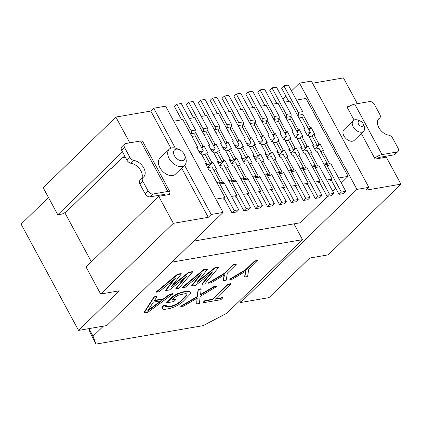 <?xml version="1.0" encoding="UTF-8"?>
<svg xmlns="http://www.w3.org/2000/svg" width="422" height="422" viewBox="0 0 422 422"><rect width="100%" height="100%" fill="white"/><g stroke="black" fill="none" stroke-linecap="round" stroke-linejoin="round"><path stroke-width="0.63" d="M129.802 142.831L115.871 117.068L150.823 111.055L153.729 108.227L175.278 148.075M184.578 165.271L211.185 214.487L208.278 217.314L173.326 223.328L158.719 196.32L86.051 267.015L100.658 294.023L119.247 290.821L78.555 330.41L106.813 325.547L223.085 212.44L165.63 106.18L153.729 108.227M223.085 212.44L211.185 214.487M150.823 111.055L170.889 148.164M181.671 168.098L208.278 217.314M100.658 294.023L173.326 223.328M115.871 117.068L43.202 187.764L57.803 214.772L122.48 151.851M78.555 330.41L21.1 224.151L48.477 197.517M169.375 193.476L169.876 194.4L158.719 196.32M169.206 149.219L159.901 158.266A11.114 7.142 45.8 0 0 159.843 167.576A11.114 7.142 45.8 0 0 175.404 174.196L184.704 165.15A11.114 7.142 -134.2 0 1 169.143 158.53A11.114 7.142 -134.2 0 1 169.206 149.219A11.114 7.142 -134.2 0 1 177.024 148.665L179.324 149.652A6.879 4.42 45.8 0 0 174.244 150.253A6.879 4.42 45.8 0 0 174.444 155.755A6.879 4.42 45.8 0 0 181.993 160.724A6.879 4.42 45.8 0 0 184.551 155.022A6.879 4.42 45.8 0 0 184.113 154.088A6.879 4.42 45.8 0 0 179.324 149.652M123.377 156.937L125.065 156.646L123.857 157.823L123.377 156.937L111.751 168.246L111.007 168.373L66.243 211.923L62.266 214.001L57.803 214.772M64.803 212.677L91.379 261.83M164.469 195.333L164.517 195.286A2.115 0.654 151.6 0 0 164.891 194.537A2.115 0.654 151.6 0 0 164.195 194.41L150.063 196.842A4.236 2.722 -134.2 0 1 145.173 193.814L148.08 190.987A4.236 2.722 45.8 0 0 152.97 194.014L167.845 191.456A6.351 1.962 -28.4 0 1 169.939 191.831A6.351 1.962 -28.4 0 1 168.816 194.083L168.188 194.69M169.939 191.831L142.652 141.354A6.351 1.962 151.6 0 0 140.552 140.985L125.677 143.543A4.236 2.722 45.8 0 0 124.643 144.05A4.236 2.722 45.8 0 0 124.617 147.595L121.71 150.427A4.236 2.722 -134.2 0 1 121.736 146.877L124.643 144.05M148.08 190.987L142.773 181.17L139.867 183.997A4.236 2.722 -134.2 0 1 139.888 180.452L142.794 177.625A4.236 2.722 45.8 0 0 142.773 181.17M121.71 150.427L127.017 160.239L129.923 157.411A4.236 2.722 45.8 0 0 133.885 160.439A10.587 6.799 -134.2 0 1 143.469 167.46A10.587 6.799 -134.2 0 1 143.728 176.876A10.587 6.799 -134.2 0 1 143.063 177.414A4.236 2.722 45.8 0 0 142.794 177.625M129.923 157.411L124.617 147.595M141.46 178.923A10.587 6.799 45.8 0 0 140.157 169.644A10.587 6.799 45.8 0 0 130.978 163.267A4.236 2.722 -134.2 0 1 127.017 160.239M139.867 183.997L145.173 193.814M103.437 326.127L93.067 336.218L88.958 328.617M172.018 262.115L302.511 239.659L226.936 313.182L203.082 325.663L95.989 344.094L93.067 336.218M222.716 297.911L215.283 299.193L230.866 284.032L230.676 283.674L227.885 284.154L212.303 299.319L204.865 300.596L203.008 302.4L203.198 302.753L220.864 299.715L222.716 297.911L222.526 297.557L215.763 298.723M198.14 289.276L198.329 289.629L201.12 289.149L200.925 288.796L198.14 289.276L197.132 296.576L180.695 306.24L180.89 306.594L183.675 306.114L197.232 298.138L196.694 303.877L196.995 298.275M213.943 286.554L214.133 286.907L216.924 286.427L216.729 286.074L213.943 286.554L200.619 294.392M172.208 297.004L166.643 302.421L166.832 302.774L172.403 297.357L172.208 297.004L174.159 295.479L174.349 295.838L172.403 297.357M186.856 294.071L186.904 295.163L187.088 294.239L186.434 293.754L184.947 293.717L178.532 295.115L174.819 297.241L171.849 300.126L176.032 299.409L175.842 299.056L172.334 299.657M186.714 294.809L180.125 301.588L176.132 304.352L171.77 305.997L167.581 306.715L165.73 306.404M163.303 305.67L163.493 306.024L166.284 305.544L166.094 305.19L163.303 305.67L161.911 307.395L162.481 308.872L163.594 309.273L165.551 309.236L169.734 308.514L175.03 306.71L178.374 304.948L183.106 301.461L190.064 294.319L190.617 293.037L190.243 291.913L189.125 291.512L187.173 291.549L186.983 291.196L182.8 291.913L177.504 293.717L174.159 295.479M190.243 291.913L188.935 291.154L186.983 291.196M169.781 294.155L169.976 294.509L172.762 294.028L172.572 293.675L169.781 294.155L163.472 298.808L154.647 300.327M153.977 296.872L154.172 297.23L156.958 296.75L156.768 296.392L153.977 296.872L143.976 312.56L144.166 312.913L147.885 312.275L172.762 294.028M245.541 271.325L244.623 276.621L244.813 276.974L247.603 276.494L248.7 269.473L257.605 260.807L257.415 260.453L254.624 260.933L245.72 269.6L229.747 279.179L229.937 279.533L232.728 279.053L245.82 271.156L244.813 276.974M224.156 275.007L223.238 280.298L223.433 280.656L226.218 280.176L227.321 273.15L236.225 264.488L236.035 264.135L233.245 264.615L224.34 273.277L208.368 282.861L208.558 283.215L211.348 282.735L224.441 274.838L223.433 280.656M214.65 267.812L214.84 268.165L218.559 267.527L218.369 267.173L214.65 267.812L198.145 281.115M203.494 269.732L203.689 270.085L207.408 269.447L207.213 269.094L203.494 269.732L182.336 287.34L182.526 287.693L185.316 287.213L201.463 273.736L191.825 286.095L191.635 285.741L200.123 274.859M211.116 273.023L201.858 283.98L202.048 284.333L204.839 283.853L218.559 267.527M188.623 272.29L188.813 272.649L192.532 272.005L192.342 271.652L188.623 272.29L172.113 285.594M177.467 274.21L177.657 274.569L181.376 273.925L181.186 273.572L177.467 274.21L156.309 291.818L156.499 292.172L159.289 291.692L175.436 278.219L165.793 290.573L165.603 290.22L174.096 279.338M185.084 277.502L175.832 288.458L176.021 288.812L178.812 288.332L192.532 272.005M95.989 344.094L90.361 333.132L88.704 328.664M291.507 90.915L299.499 83.145L356.954 189.399L368.854 187.352L365.948 190.18L400.9 184.166L328.232 254.856L309.637 258.058L268.946 297.647L240.682 302.511L239.728 300.738M293.965 223.855L302.511 239.659M282.983 99.207L285.984 96.29M240.682 302.511L356.954 189.399M296.466 100.083L305.997 98.442L348.129 176.364L341.303 183.006M335.78 188.381L332.779 191.298M327.625 196.309L300.459 222.737L193.593 241.131M324.497 165.129A2.115 1.482 -99.8 0 0 324.85 164.886A2.115 1.482 80.2 0 1 325.452 164.569A2.115 1.482 80.2 0 1 326.971 165.524L341.335 192.089L339.008 194.352L331.223 179.951M288.753 101.407L281.553 88.093L283.879 85.83L298.243 112.394A2.115 1.482 80.2 0 1 298.037 115.296A2.115 1.482 -99.8 0 0 297.758 115.675M326.697 180.052L332.067 179.128L317.223 151.677L316.183 151.857L312.544 145.126L313.583 144.946L308.413 135.388L307.374 135.567L303.734 128.837L304.774 128.657L289.935 101.206L284.565 102.129M304.03 129.38L304.774 128.657M308.646 129.174L310.128 127.734L311.172 127.555L314.812 134.286L313.768 134.465L312.143 136.048L317.312 145.611L318.937 144.029L319.981 143.849L323.621 150.58L322.577 150.76L321.095 152.2M308.941 129.723L311.172 127.555M338.597 178.005L348.129 176.364M215.885 199.121L224.973 197.559L223.343 199.142L224.441 198.952M231.504 196.436L236.869 195.513L222.03 168.061L220.986 168.241L217.346 161.51L218.39 161.331L213.221 151.767L212.176 151.946L208.537 145.215L209.581 145.036L194.737 117.585L189.373 118.513M236.336 196.905L235.244 197.095L236.869 195.513M243.404 194.389L248.769 193.461L233.925 166.015L232.886 166.194L229.246 159.463L230.291 159.284L225.116 149.72L224.077 149.9L220.437 143.169L221.481 142.989L206.638 115.538L201.268 116.461M248.236 194.858L247.144 195.048L248.769 193.461M255.299 192.337L260.669 191.414L245.826 163.963L244.786 164.142L241.147 157.417L242.186 157.237L237.016 147.674L235.977 147.853L232.337 141.122L233.377 140.943L218.538 113.492L213.168 114.415M260.137 192.812L259.039 192.996L260.669 191.414M267.2 190.29L272.57 189.367L257.726 161.916L256.687 162.095L253.047 155.365L254.086 155.185L248.917 145.627L247.878 145.801L244.238 139.075L245.277 138.896L230.438 111.445L225.068 112.368M272.037 190.765L270.94 190.95L272.57 189.367M279.1 188.244L284.47 187.321L269.626 159.869L268.587 160.049L264.947 153.318L265.987 153.139L260.817 143.575L259.773 143.754L256.138 137.029L257.177 136.849L242.333 109.398L236.969 110.321M283.937 188.713L282.84 188.903L284.47 187.321M291.001 186.197L296.365 185.274L281.527 157.823L280.482 158.002L276.848 151.271L277.887 151.092L272.717 141.528L271.673 141.708L268.033 134.977L269.078 134.797L254.234 107.352L248.869 108.275M295.838 186.666L294.741 186.856L296.365 185.274M302.901 184.15L308.266 183.222L293.427 155.776L292.383 155.955L288.743 149.224L289.787 149.045L284.613 139.482L283.573 139.661L279.934 132.93L280.978 132.751L266.134 105.3L260.764 106.223M307.733 184.62L306.641 184.81L308.266 183.222M314.796 182.098L320.166 181.175L305.322 153.724L304.283 153.903L300.643 147.178L301.688 146.998L296.513 137.435L295.474 137.614L291.834 130.883L292.873 130.704L278.035 103.253L272.665 104.176M319.633 182.573L318.536 182.758L320.166 181.175M331.534 180.526L330.437 180.711L332.067 179.128M329.656 163.847L322.577 150.76M339.008 194.352L343.471 193.582L345.797 191.319L331.434 164.754L326.971 165.524M341.335 192.089L345.797 191.319M325.452 164.569L329.914 163.799A2.115 1.482 80.2 0 1 331.434 164.754M314.728 149.166L319.053 148.423L327.192 163.478A2.115 1.482 -99.8 0 0 327.773 164.169M290.885 116.198L298.233 129.781L299.272 129.601L302.912 136.332L301.867 136.512L307.042 146.075L308.081 145.896L311.721 152.627L310.676 152.806L317.755 165.893M310.676 152.806L309.194 154.246M312.596 167.175A2.115 1.482 -99.8 0 0 312.95 166.933A2.115 1.482 80.2 0 1 313.551 166.616A2.115 1.482 80.2 0 1 315.07 167.571L329.434 194.136L327.108 196.399L319.322 181.998M278.984 118.244L286.332 131.828L287.371 131.653L291.011 138.379L289.972 138.558L295.142 148.122L296.181 147.943L299.82 154.674L298.781 154.853L305.855 167.94M298.781 154.853L297.299 156.293M300.696 169.222A2.115 1.482 -99.8 0 0 301.055 168.979A2.115 1.482 80.2 0 1 301.651 168.663A2.115 1.482 80.2 0 1 303.175 169.618L317.534 196.183L315.213 198.445L307.422 184.045M267.084 120.291L274.432 133.88L275.471 133.7L279.111 140.426L278.072 140.605L283.241 150.169L284.28 149.989L287.92 156.72L286.881 156.9L293.955 169.987M286.881 156.9L285.399 158.345M288.796 171.269A2.115 1.482 -99.8 0 0 289.154 171.026A2.115 1.482 80.2 0 1 289.75 170.715A2.115 1.482 80.2 0 1 291.275 171.67L305.639 198.234L303.312 200.492L295.527 186.091M255.189 122.343L262.531 135.926L263.576 135.747L267.21 142.478L266.171 142.657L271.341 152.221L272.385 152.041L276.02 158.767L274.98 158.946L282.06 172.039M274.98 158.946L273.498 160.392M276.895 173.315A2.115 1.482 -99.8 0 0 277.254 173.073A2.115 1.482 80.2 0 1 277.85 172.762A2.115 1.482 80.2 0 1 279.375 173.716L293.738 200.281L291.412 202.544L283.626 188.138M243.288 124.39L250.631 137.973L251.676 137.794L255.315 144.524L254.271 144.704L259.44 154.267L260.485 154.088L264.125 160.819L263.08 160.998L270.159 174.086M263.08 160.998L261.598 162.438M265 175.367A2.115 1.482 -99.8 0 0 265.354 175.125A2.115 1.482 80.2 0 1 265.955 174.808A2.115 1.482 80.2 0 1 267.474 175.763L281.838 202.328L279.512 204.591L271.726 190.19M231.388 126.436L238.736 140.02L239.775 139.84L243.415 146.571L242.37 146.75L247.545 156.314L248.584 156.135L252.224 162.866L251.18 163.045L258.259 176.132M251.18 163.045L249.697 164.485M253.1 177.414A2.115 1.482 -99.8 0 0 253.453 177.171A2.115 1.482 80.2 0 1 254.055 176.855A2.115 1.482 80.2 0 1 255.574 177.81L269.938 204.375L267.611 206.638L259.825 192.237M219.487 128.483L226.836 142.066L227.875 141.887L231.514 148.618L230.475 148.797L235.645 158.361L236.684 158.181L240.324 164.912L239.285 165.092L246.358 178.179M239.285 165.092L237.802 166.532M241.199 179.461A2.115 1.482 -99.8 0 0 241.558 179.218A2.115 1.482 80.2 0 1 242.154 178.902A2.115 1.482 80.2 0 1 243.679 179.856L258.037 206.421L255.716 208.684L247.925 194.284M207.587 130.53L214.935 144.118L215.974 143.939L219.614 150.665L218.575 150.844L223.744 160.407L224.784 160.228L228.423 166.959L227.384 167.138L234.458 180.226M227.384 167.138L225.902 168.584M229.299 181.507A2.115 1.482 -99.8 0 0 229.658 181.265A2.115 1.482 80.2 0 1 230.254 180.948A2.115 1.482 80.2 0 1 231.778 181.908L246.142 208.473L243.816 210.731L236.03 196.33M195.692 132.582L203.035 146.165L204.079 145.986L207.714 152.717L206.674 152.896L211.844 162.459L212.888 162.28L216.523 169.006L215.484 169.185L222.563 182.278M215.484 169.185L214.001 170.63M217.399 183.554A2.115 1.482 -99.8 0 0 217.757 183.312A2.115 1.482 80.2 0 1 218.353 183A2.115 1.482 80.2 0 1 219.878 183.955L234.242 210.52L231.915 212.783L224.129 198.377M224.973 197.559L210.13 170.108L209.09 170.288L205.451 163.557L206.49 163.377L201.32 153.814L200.276 153.993L196.641 147.262L197.681 147.088L182.837 119.637L173.753 121.198M310.128 127.734L302.785 114.151M318.937 144.029L313.768 134.465M314.654 149.029L319.981 143.849M312.839 145.674L313.583 144.946M317.312 145.611L313.187 146.323M312.143 136.048L309.057 136.58M296.75 131.226L298.233 129.781M292.873 130.704L292.129 131.432M297.046 131.769L299.272 129.601M276.858 103.459L269.658 90.139L271.984 87.876L286.343 114.441A2.115 1.482 80.2 0 1 286.142 117.342A2.115 1.482 -99.8 0 0 285.858 117.722M271.984 87.876L276.442 87.111L290.805 113.676A2.115 1.482 80.2 0 1 290.6 116.577A2.115 1.482 -99.8 0 0 290.399 119.479L298.539 134.534L295.437 137.546M327.108 196.399L331.571 195.629L333.897 193.371L319.533 166.806L315.07 167.571M313.551 166.616L318.014 165.851A2.115 1.482 80.2 0 1 319.533 166.806M302.827 151.213L307.153 150.469L315.292 165.524A2.115 1.482 -99.8 0 0 315.872 166.215M329.434 194.136L333.897 193.371M315.213 198.445L319.676 197.681L321.997 195.418L307.633 168.853L303.175 169.618M301.651 168.663L306.114 167.898A2.115 1.482 80.2 0 1 307.633 168.853M290.927 153.265L295.258 152.516L303.397 167.571A2.115 1.482 -99.8 0 0 303.972 168.267M317.534 196.183L321.997 195.418M303.312 200.492L307.775 199.727L310.101 197.464L295.738 170.899L291.275 171.67M289.75 170.715L294.213 169.945A2.115 1.482 80.2 0 1 295.738 170.899M279.032 155.312L283.357 154.568L291.496 169.618A2.115 1.482 -99.8 0 0 292.071 170.314M305.639 198.234L310.101 197.464M291.412 202.544L295.875 201.774L298.201 199.511L283.837 172.946L279.375 173.716M277.85 172.762L282.313 171.991A2.115 1.482 80.2 0 1 283.837 172.946M267.131 157.359L271.457 156.615L279.596 171.67A2.115 1.482 -99.8 0 0 280.171 172.361M293.738 200.281L298.201 199.511M279.512 204.591L283.974 203.821L286.301 201.558L271.937 174.993L267.474 175.763M265.955 174.808L270.418 174.038A2.115 1.482 80.2 0 1 271.937 174.993M255.231 159.405L259.556 158.661L267.696 173.716A2.115 1.482 -99.8 0 0 268.276 174.407M281.838 202.328L286.301 201.558M267.611 206.638L272.074 205.867L274.4 203.61L260.036 177.045L255.574 177.81M254.055 176.855L258.517 176.09A2.115 1.482 80.2 0 1 260.036 177.045M243.33 161.452L247.656 160.708L255.795 175.763A2.115 1.482 -99.8 0 0 256.376 176.454M269.938 204.375L274.4 203.61M255.716 208.684L260.179 207.919L262.5 205.656L248.136 179.092L243.679 179.856M242.154 178.902L246.617 178.137A2.115 1.482 80.2 0 1 248.136 179.092M231.43 163.504L235.761 162.755L243.9 177.81A2.115 1.482 -99.8 0 0 244.475 178.506M258.037 206.421L262.5 205.656M243.816 210.731L248.278 209.966L250.605 207.703L236.241 181.138L231.778 181.908M230.254 180.948L234.716 180.183A2.115 1.482 80.2 0 1 236.241 181.138M219.535 165.551L223.86 164.807L232 179.856A2.115 1.482 -99.8 0 0 232.575 180.553M246.142 208.473L250.605 207.703M231.915 212.783L236.378 212.013L238.704 209.75L224.34 183.185L219.878 183.955M218.353 183L222.816 182.23A2.115 1.482 80.2 0 1 224.34 183.185M207.635 167.597L211.96 166.854L220.099 181.908A2.115 1.482 -99.8 0 0 220.674 182.599M234.242 210.52L238.704 209.75M181.66 119.837L174.46 106.523L176.786 104.26L191.15 130.825A2.115 1.482 80.2 0 1 190.944 133.727A2.115 1.482 -99.8 0 0 190.665 134.106M197.681 147.088L196.937 147.811M201.552 147.605L203.035 146.165M201.848 148.154L204.079 145.986M206.674 152.896L205.045 154.478L201.964 155.006M206.094 164.749L210.219 164.042L211.844 162.459M210.219 164.042L205.045 154.478M207.561 167.46L212.888 162.28M206.49 163.377L205.746 164.105M176.786 104.26L181.249 103.49L195.613 130.055A2.115 1.482 80.2 0 1 195.407 132.956A2.115 1.482 -99.8 0 0 195.201 135.863L203.341 150.912L200.244 153.93M193.561 117.791L186.36 104.477L188.687 102.214L203.051 128.779A2.115 1.482 80.2 0 1 202.845 131.68A2.115 1.482 -99.8 0 0 202.56 132.06M209.581 145.036L208.832 145.764M213.453 145.558L214.935 144.118M213.748 146.107L215.974 143.939M218.575 150.844L216.945 152.432L213.864 152.959M217.995 162.702L222.114 161.995L223.744 160.407M222.114 161.995L216.945 152.432M219.456 165.413L224.784 160.228M218.39 161.331L217.641 162.059M188.687 102.214L193.149 101.444L207.513 128.008A2.115 1.482 80.2 0 1 207.307 130.91A2.115 1.482 -99.8 0 0 207.102 133.811L215.241 148.866L212.139 151.883M205.461 115.744L198.261 102.425L200.587 100.162L214.951 126.727A2.115 1.482 80.2 0 1 214.745 129.633A2.115 1.482 -99.8 0 0 214.46 130.008M221.481 142.989L220.732 143.717M225.353 143.512L226.836 142.066M225.649 144.055L227.875 141.887M230.475 148.797L228.845 150.38L225.765 150.912M229.895 160.655L234.015 159.943L235.645 158.361M234.015 159.943L228.845 150.38M231.356 163.367L236.684 158.181M230.291 159.284L229.542 160.007M200.587 100.162L205.05 99.397L219.414 125.962A2.115 1.482 80.2 0 1 219.208 128.863A2.115 1.482 -99.8 0 0 219.002 131.764L227.142 146.819L224.04 149.831M217.362 113.692L210.161 100.378L212.482 98.115L226.846 124.68A2.115 1.482 80.2 0 1 226.646 127.581A2.115 1.482 -99.8 0 0 226.361 127.961M233.377 140.943L232.633 141.665M237.254 141.465L238.736 140.02M237.549 142.008L239.775 139.84M242.37 146.75L240.746 148.333L237.66 148.866M241.79 158.609L245.915 157.897L247.545 156.314M245.915 157.897L240.746 148.333M243.257 161.315L248.584 156.135M242.186 157.237L241.442 157.96M212.482 98.115L216.945 97.35L231.309 123.915A2.115 1.482 80.2 0 1 231.103 126.816A2.115 1.482 -99.8 0 0 230.903 129.718L239.042 144.772L235.94 147.784M229.257 111.645L222.056 98.331L224.383 96.068L238.746 122.633A2.115 1.482 80.2 0 1 238.541 125.534A2.115 1.482 -99.8 0 0 238.261 125.914M245.277 138.896L244.533 139.619M249.149 139.413L250.631 137.973M249.444 139.962L251.676 137.794M254.271 144.704L252.646 146.286L249.56 146.819M253.691 156.557L257.816 155.85L259.44 154.267M257.816 155.85L252.646 146.286M255.157 159.268L260.485 154.088M254.086 155.185L253.342 155.913M224.383 96.068L228.845 95.303L243.209 121.863A2.115 1.482 80.2 0 1 243.003 124.77A2.115 1.482 -99.8 0 0 242.798 127.671L250.937 142.72L247.841 145.738M241.157 109.599L233.957 96.285L236.283 94.022L250.647 120.586A2.115 1.482 80.2 0 1 250.441 123.488A2.115 1.482 -99.8 0 0 250.162 123.868M257.177 136.849L256.434 137.572M261.049 137.366L262.531 135.926M261.345 137.915L263.576 135.747M266.171 142.657L264.541 144.24L261.461 144.767M265.591 154.51L269.716 153.803L271.341 152.221M269.716 153.803L264.541 144.24M267.057 157.221L272.385 152.041M265.987 153.139L265.243 153.866M236.283 94.022L240.746 93.251L255.11 119.816A2.115 1.482 80.2 0 1 254.904 122.718A2.115 1.482 -99.8 0 0 254.698 125.624L262.837 140.674L259.741 143.691M253.058 107.552L245.857 94.238L248.183 91.975L262.547 118.54A2.115 1.482 80.2 0 1 262.342 121.441A2.115 1.482 -99.8 0 0 262.057 121.821M269.078 134.797L268.329 135.525M272.95 135.32L274.432 133.88M273.245 135.868L275.471 133.7M278.072 140.605L276.442 142.193L273.361 142.72M277.491 152.463L281.611 151.756L283.241 150.169M281.611 151.756L276.442 142.193M278.958 155.175L284.28 149.989M277.887 151.092L277.143 151.82M248.183 91.975L252.646 91.205L267.01 117.77A2.115 1.482 80.2 0 1 266.804 120.671A2.115 1.482 -99.8 0 0 266.598 123.572L274.738 138.627L271.641 141.644M264.958 105.505L257.758 92.186L260.084 89.923L274.448 116.488A2.115 1.482 80.2 0 1 274.242 119.394A2.115 1.482 -99.8 0 0 273.957 119.769M280.978 132.751L280.229 133.479M284.85 133.273L286.332 131.828M285.145 133.816L287.371 131.653M289.972 138.558L288.342 140.141L285.261 140.674M289.392 150.417L293.512 149.704L295.142 148.122M293.512 149.704L288.342 140.141M290.853 153.128L296.181 147.943M289.787 149.045L289.038 149.768M260.084 89.923L264.547 89.158L278.91 115.723A2.115 1.482 80.2 0 1 278.705 118.624A2.115 1.482 -99.8 0 0 278.499 121.525L286.638 136.58L283.537 139.592M282.313 137.324L286.638 136.58M270.412 139.371L274.738 138.627M258.512 141.417L262.837 140.674M246.612 143.469L250.937 142.72M234.711 145.516L239.042 144.772M222.816 147.563L227.142 146.819M210.916 149.61L215.241 148.866M199.015 151.656L203.341 150.912M294.208 135.277L298.539 134.534M301.867 136.512L300.242 138.094L297.157 138.627M301.287 148.37L305.412 147.658L307.042 146.075M305.412 147.658L300.242 138.094M302.753 151.076L308.081 145.896M301.688 146.998L300.939 147.721M283.879 85.83L288.342 85.065L302.706 111.63A2.115 1.482 80.2 0 1 302.5 114.531A2.115 1.482 -99.8 0 0 302.294 117.432L310.434 132.487L307.337 135.499M306.108 133.231L310.434 132.487M357.376 103.67L343.445 77.906L312.549 83.224M368.854 187.352L311.399 81.093L299.499 83.145M400.9 184.166L386.299 157.158L375.142 159.078L361.306 133.484M349.216 106.434L346.895 106.835L354.058 120.08M363.178 123.741L364.096 126.067A7.411 4.758 -134.2 0 1 363.585 131.268L354.285 140.315A7.411 4.758 -134.2 0 1 343.914 135.9A7.411 4.758 -134.2 0 1 343.951 129.691L353.251 120.645A7.411 4.758 -134.2 0 1 358.468 120.281L360.763 121.262A3.176 2.041 45.8 0 0 358.42 121.541A3.176 2.041 45.8 0 0 358.515 124.079A3.176 2.041 45.8 0 0 361.997 126.373A3.176 2.041 45.8 0 0 363.178 123.741A3.176 2.041 45.8 0 0 362.978 123.308A3.176 2.041 45.8 0 0 360.763 121.262M374.678 158.224A6.351 1.962 -28.4 0 1 382.031 154.6L396.907 152.036A4.236 2.722 45.8 0 0 397.941 151.53L395.034 154.357A4.236 2.722 -134.2 0 1 394 154.863L379.869 157.295A2.115 0.654 151.6 0 0 377.221 158.683L377.173 158.73M397.941 151.53A4.236 2.722 45.8 0 0 397.967 147.985L392.66 138.168A4.236 2.722 45.8 0 0 388.699 135.14A10.587 6.799 -134.2 0 1 379.114 128.119A10.587 6.799 -134.2 0 1 378.856 118.703A10.587 6.799 -134.2 0 1 379.52 118.171A4.236 2.722 45.8 0 0 379.789 117.954A4.236 2.722 45.8 0 0 379.811 114.409L374.504 104.593A4.236 2.722 45.8 0 0 369.614 101.565L354.738 104.123A6.351 1.962 151.6 0 0 347.385 107.747M363.585 131.268A7.411 4.758 -134.2 0 1 353.214 126.853A7.411 4.758 -134.2 0 1 353.251 120.645M204.865 300.596L205.055 300.949L203.198 302.753M212.303 299.319L212.493 299.673L205.055 300.949M227.885 284.154L228.075 284.512L212.493 299.673M230.866 284.032L228.075 284.512M214.133 286.907L200.577 294.888L201.12 289.149M196.694 303.877L199.479 303.397L200.112 296.455L216.924 286.427M197.132 296.576L197.327 296.935L180.89 306.594M198.329 289.629L197.327 296.935M177.504 293.717L177.694 294.071L174.349 295.838M180.104 292.678L180.294 293.032L177.694 294.071M182.8 291.913L182.99 292.267L180.294 293.032M182.99 292.267L187.173 291.549M188.935 291.154L189.125 291.512M161.911 307.395L162.481 308.872M163.493 306.024L162.106 307.749M166.094 306.673L166.289 307.026L165.635 306.546L166.284 305.544M167.581 306.715L167.777 307.068L166.289 307.026M171.77 305.997L171.96 306.351L167.777 307.068M173.996 305.312L174.191 305.67L171.96 306.351M176.132 304.352L176.327 304.705L174.191 305.67M178.179 303.107L178.369 303.465L176.327 304.705M180.125 301.588L180.315 301.941L178.369 303.465M185.691 296.17L185.886 296.524L180.315 301.941M186.904 295.163L185.886 296.524M176.032 299.409L173.806 301.572L166.832 302.774M154.172 297.23L144.166 312.913M163.472 298.808L163.662 299.161L154.368 300.759L156.958 296.75M169.976 294.509L163.662 299.161M147.51 311.151L153.344 302.126L161.716 300.686L147.51 311.151M160.835 300.833L148.122 310.207M245.72 269.6L245.91 269.953L229.937 279.533M254.624 260.933L254.819 261.287L257.605 260.807M245.91 269.953L254.819 261.287M224.34 273.277L224.53 273.63L208.558 283.215M233.245 264.615L233.435 264.969L236.225 264.488M224.53 273.63L233.435 264.969M214.84 268.165L197.021 282.524L207.408 269.447M191.825 286.095L195.544 285.451L212.619 271.821L202.048 284.333M203.689 270.085L182.526 287.693M188.813 272.649L170.994 287.002L181.376 273.925M165.793 290.573L169.512 289.935L186.593 276.299L176.021 288.812M177.657 274.569L156.499 292.172M184.551 155.022L185.469 157.348A11.114 7.142 -134.2 0 1 184.704 165.15M164.058 194.436L164.517 195.286M152.97 194.014L150.063 196.842M167.845 191.456L140.552 140.985M133.885 160.439L130.978 163.267M327.192 163.478L323.906 164.042M315.292 165.524L312.011 166.089M303.397 167.571L300.111 168.135M291.496 169.618L288.21 170.187M279.596 171.67L276.31 172.234M267.696 173.716L264.409 174.281M255.795 175.763L252.514 176.327M243.9 177.81L240.614 178.374M232 179.856L228.713 180.426M220.099 181.908L216.813 182.473M275.213 122.09L278.499 121.525M278.705 118.624L274.242 119.394M274.448 116.488L278.91 115.723M263.312 124.142L266.598 123.572M266.804 120.671L262.342 121.441M262.547 118.54L267.01 117.77M251.412 126.189L254.698 125.624M254.904 122.718L250.441 123.488M250.647 120.586L255.11 119.816M239.517 128.235L242.798 127.671M243.003 124.77L238.541 125.534M238.746 122.633L243.209 121.863M227.616 130.282L230.903 129.718M231.103 126.816L226.646 127.581M226.846 124.68L231.309 123.915M215.716 132.329L219.002 131.764M219.208 128.863L214.745 129.633M214.951 126.727L219.414 125.962M203.815 134.381L207.102 133.811M207.307 130.91L202.845 131.68M203.051 128.779L207.513 128.008M191.915 136.427L195.201 135.863M195.407 132.956L190.944 133.727M191.15 130.825L195.613 130.055M287.113 120.043L290.399 119.479M290.6 116.577L286.142 117.342M286.343 114.441L290.805 113.676M299.013 117.996L302.294 117.432M302.5 114.531L298.037 115.296M298.243 112.394L302.706 111.63M394 154.863L396.907 152.036M354.738 104.123L382.031 154.6M378.302 119.357L379.52 118.171M379.789 117.954L378.217 119.489"/></g></svg>
